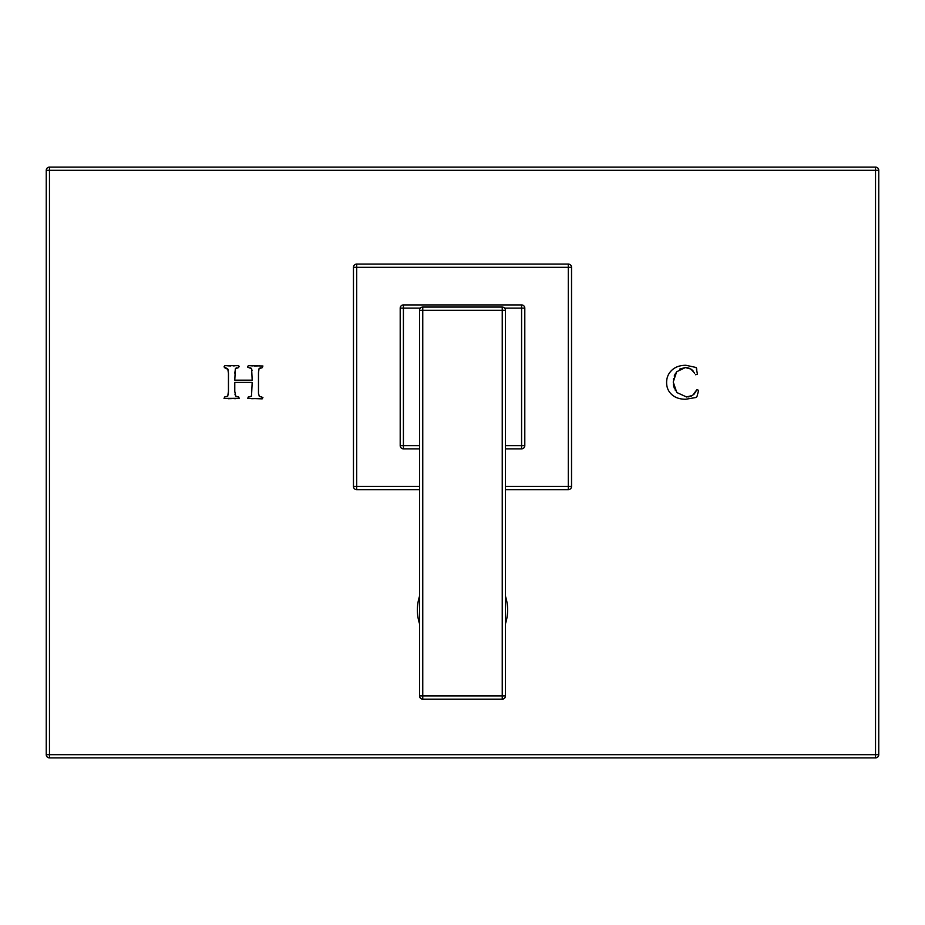 <?xml version="1.0" encoding="UTF-8"?>
<svg xmlns="http://www.w3.org/2000/svg" width="925" height="925" viewBox="0 0 925 925"><rect width="100%" height="100%" fill="white"/><g stroke="black" fill="none" stroke-linecap="round" stroke-linejoin="round"><path stroke-width="1.39" d="M252.178 380.163L234.777 380.163L235.355 368.751L238.453 367.641L239.217 366.369L238.453 365.676L224.856 365.676L224.023 366.901L227.747 368.89L228.463 373.145L228.463 391.402L227.723 396.201L224.787 396.894L224.023 398.374L239.217 398.305L238.615 396.894L235.725 396.224L234.777 391.402L234.777 382.43L252.178 382.43L251.508 396.154L248.363 396.894L247.738 398.305L262.157 398.86L262.92 397.472L259.289 396.328L258.48 393.345L258.48 373.145L259 368.797L262.295 367.641L262.92 365.999L248.386 365.676L247.738 366.439L247.738 367.179L251.623 368.774L252.178 380.163M695.473 374.741L697.45 374.255L696.167 367.491L685.911 365.283C679.956 365.294 675.25 366.947 671.793 370.254C668.336 373.561 666.601 377.654 666.601 382.522C666.601 387.378 668.301 391.379 671.723 394.524C675.157 397.681 679.806 399.253 685.679 399.253L695.716 397.542L696.953 396.663L698.629 390.315L696.918 389.645L692.617 395.391L686.581 396.987L676.811 392.512L673.203 382.037L676.672 371.757L685.379 367.549L690.859 369.052L694.663 373.18M878.75 754.684L875.524 754.684L875.524 170.316L49.476 170.316L49.476 754.684L875.524 754.684L875.524 757.899A3.226 3.226 0 0 0 878.75 754.684L878.75 170.316A3.226 3.226 0 0 0 875.524 167.101L49.476 167.101A3.226 3.226 0 0 0 46.25 170.316L46.25 754.684A3.226 3.226 0 0 0 49.476 757.899L875.524 757.899M46.25 754.684L49.476 754.684L49.476 757.899M875.524 167.101L875.524 170.316L878.75 170.316M46.25 170.316L49.476 170.316L49.476 167.101M251.45 368.52L252.028 370.393M250.467 367.896L251.218 368.277M256.699 365.942L254.19 365.942M252.733 365.895L251.276 365.814M259.59 365.814L258.896 365.861M258.168 365.895L256.907 365.942M258.838 369.248L259.15 368.543M259.382 368.312L260.757 367.757M258.491 372.544L258.514 371.769M234.777 373.145L235.528 368.485M235.782 368.254L236.765 367.815M234.291 365.907L233.643 365.93M230.556 365.942L229.134 365.895M229.018 365.895L227.631 365.814M224.486 367.641L227.978 369.422M228.059 369.653L228.267 370.509M228.463 391.402L228.278 394.628M228.255 398.721L229.62 398.663M229.712 398.652L231.539 398.594M235.355 398.675L233.967 398.606M238.615 396.894L238.014 396.883M236.129 396.467L234.985 394.559M251.531 396.12L249.692 396.837M251.739 398.721L252.433 398.687M253.323 398.64L254.548 398.606M255.15 398.594L256.398 398.583M257.347 398.606L258.526 398.64M258.699 398.652L259.752 398.721M261.578 396.883L260.596 396.779M690.859 369.052L691.923 369.78M692.397 370.208L693.264 371.145M686.755 367.641L688.084 367.907M688.119 367.919L689.46 368.37M679.759 369.04L685.379 367.549M673.388 379.354L673.516 378.579M674.221 376.012L675.655 373.133M675.47 390.57L675.065 389.853M674.475 388.604L673.712 386.292M673.631 385.991L673.308 384.025M691.669 395.935L690.617 396.363M689.437 396.698L688.096 396.917M695.924 391.495L695.138 392.813M694.259 393.946L693.565 394.651M698.097 392.339L698.433 391.102M696.733 369.445L696.548 368.173M505.466 489.672L568.308 489.672A3.226 3.226 0 0 0 571.534 486.458L571.534 267.313A3.226 3.226 0 0 0 568.308 264.099L356.692 264.099A3.226 3.226 0 0 0 353.466 267.313L353.466 486.458A3.226 3.226 0 0 0 356.692 489.672L419.534 489.672M505.466 486.458L568.308 486.458L568.308 267.313L356.692 267.313L356.692 264.099M356.692 489.672L356.692 267.313L353.466 267.313M571.534 267.313L568.308 267.313L568.308 264.099M568.308 489.672L568.308 486.458L571.534 486.458M419.534 486.458L353.466 486.458M521.584 304.915A3.226 3.226 0 0 1 524.799 308.141L521.584 308.141L521.584 304.915L403.416 304.915L403.416 308.141L400.201 308.141L400.201 445.63L419.534 445.63M524.799 445.63A3.226 3.226 0 0 1 521.584 448.856L521.584 445.63L524.799 445.63L524.799 308.141M420.355 308.141L403.416 308.141L403.416 448.856L419.534 448.856M505.466 448.856L521.584 448.856M403.416 448.856A3.226 3.226 0 0 1 400.201 445.63M400.201 308.141A3.226 3.226 0 0 1 403.416 304.915M419.534 379.828L419.534 373.249M419.534 310.291L419.534 695.924A3.226 3.226 0 0 0 422.76 699.15L502.24 699.15A3.226 3.226 0 0 0 505.466 695.924L505.466 310.291A3.226 3.226 0 0 0 502.24 307.065L422.76 307.065A3.226 3.226 0 0 0 419.534 310.291L422.76 310.291L422.76 307.065M505.466 373.943L505.466 380.522M422.76 699.15L422.76 695.924L502.24 695.924L502.24 699.15M502.24 307.065L502.24 310.291L422.76 310.291L422.76 695.924L419.534 695.924M505.466 695.924L502.24 695.924L502.24 310.291L505.466 310.291M419.534 596.232A45.117 45.117 0 0 0 419.534 623.739M505.466 623.739A45.117 45.117 0 0 0 505.466 596.232M505.466 445.63L521.584 445.63L521.584 308.141L504.645 308.141"/></g></svg>
